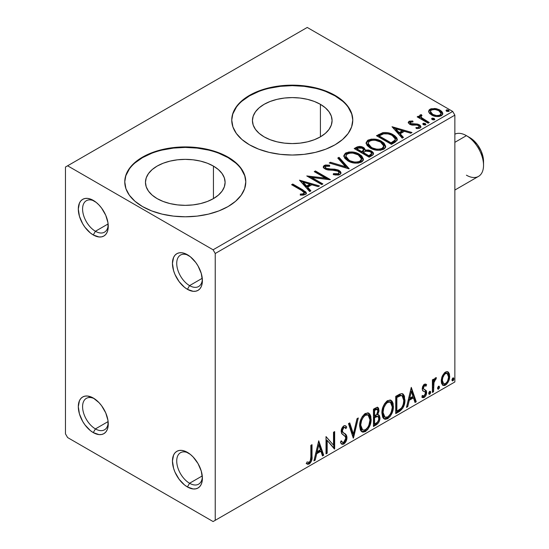 <?xml version="1.0" encoding="UTF-8"?>
<svg xmlns="http://www.w3.org/2000/svg" width="549" height="549" viewBox="0 0 549 549"><rect width="100%" height="100%" fill="white"/><g stroke="black" fill="none" stroke-linecap="round" stroke-linejoin="round"><path stroke-width="0.82" d="M189.563 285.617A18.151 10.479 -120 0 0 202.355 279.366A18.151 10.479 60 0 1 198.635 286.516A18.151 10.479 60 0 1 189.563 285.617L202.265 278.281L189.563 285.617A18.151 10.479 60 0 1 177.704 269.621A18.151 10.479 60 0 1 180.484 255.072A18.151 10.479 60 0 1 188.533 255.422A18.151 10.479 -120 0 0 176.737 263.98A18.151 10.479 -120 0 0 189.563 285.617L187.422 289.323L189.563 285.617M187.422 254.736L187.422 254.736A21.178 12.229 60 0 1 202.396 280.676A21.178 12.229 60 0 1 187.422 289.323L184.498 287.305L179.104 281.603L174.966 274.445L173.587 270.657L172.448 263.383L173.587 257.419L174.966 255.23L176.833 253.686L179.104 252.842L181.692 252.739L184.498 253.377L190.345 256.754L195.739 262.449L198.011 265.915L201.257 273.402L202.396 280.676L202.107 283.881L201.257 286.633L199.877 288.822L198.011 290.373L195.739 291.21L193.152 291.313L187.422 289.323A21.178 12.229 60 0 1 172.448 263.383A21.178 12.229 60 0 1 187.422 254.736M95.423 231.266A18.151 10.479 -120 0 0 108.215 225.015A18.151 10.479 60 0 1 104.502 232.165A18.151 10.479 60 0 1 95.423 231.266L108.126 223.93L95.423 231.266A18.151 10.479 60 0 1 83.565 215.27A18.151 10.479 60 0 1 86.344 200.721A18.151 10.479 60 0 1 94.394 201.071A18.151 10.479 -120 0 0 82.597 209.629A18.151 10.479 -120 0 0 95.423 231.266L93.282 234.972L95.423 231.266M93.282 200.385L93.282 200.385A21.178 12.229 60 0 1 108.256 226.325A21.178 12.229 60 0 1 93.282 234.972L90.359 232.954L84.965 227.252L82.693 223.793L79.447 216.306L78.308 209.032L79.447 203.068L80.833 200.879L82.693 199.335L84.965 198.498L87.552 198.388L90.359 199.026L96.205 202.403L99.012 205.01L101.606 208.105L105.737 215.256L107.975 222.784L107.975 229.53L107.117 232.282L105.737 234.478L103.871 236.022L101.606 236.859L99.012 236.962L93.282 234.972A21.178 12.229 60 0 1 78.308 209.032A21.178 12.229 60 0 1 93.282 200.385M95.423 428.906A18.151 10.479 -120 0 0 108.215 422.661A18.151 10.479 60 0 1 104.502 429.805A18.151 10.479 60 0 1 95.423 428.906L108.126 421.57L95.423 428.906A18.151 10.479 60 0 1 83.565 412.91A18.151 10.479 60 0 1 86.344 398.361A18.151 10.479 60 0 1 94.394 398.711A18.151 10.479 -120 0 0 82.597 407.276A18.151 10.479 -120 0 0 95.423 428.906L93.282 432.612L95.423 428.906M93.282 398.025L93.282 398.025A21.178 12.229 60 0 1 108.256 423.965A21.178 12.229 60 0 1 93.282 432.612L90.359 430.594L84.965 424.892L82.693 421.433L79.447 413.946L78.308 406.672L79.447 400.715L80.833 398.519L82.693 396.975L84.965 396.138L87.552 396.035L93.282 398.025L99.012 402.65L101.606 405.745L105.737 412.903L107.975 420.424L107.975 427.17L107.117 429.922L105.737 432.118L103.871 433.662L101.606 434.499L99.012 434.602L93.282 432.612A21.178 12.229 60 0 1 78.308 406.672A21.178 12.229 60 0 1 93.282 398.025L93.282 398.025M189.563 483.257A18.151 10.479 -120 0 0 202.355 477.012A18.151 10.479 60 0 1 198.635 484.156A18.151 10.479 60 0 1 189.563 483.257L202.265 475.921L189.563 483.257A18.151 10.479 60 0 1 177.704 467.261A18.151 10.479 60 0 1 180.484 452.712A18.151 10.479 60 0 1 188.533 453.062A18.151 10.479 -120 0 0 176.737 461.62A18.151 10.479 -120 0 0 189.563 483.257L187.422 486.963L189.563 483.257M187.422 452.376L187.422 452.376A21.178 12.229 60 0 1 202.396 478.316A21.178 12.229 60 0 1 187.422 486.963L184.498 484.945L179.104 479.243L174.966 472.085L173.587 468.297L172.448 461.023L173.587 455.066L174.966 452.87L176.833 451.326L179.104 450.489L181.692 450.386L184.498 451.024L190.345 454.394L193.152 457.001L198.011 463.555L201.257 471.042L202.396 478.316L202.107 481.521L201.257 484.273L199.877 486.469L198.011 488.013L195.739 488.85L193.152 488.953L187.422 486.963A21.178 12.229 60 0 1 172.448 461.023A21.178 12.229 60 0 1 187.422 452.376M320.417 104.331L320.417 136.845L314.378 139.7L307.495 141.827L300.029 143.131L292.26 143.577L284.492 143.131L277.019 141.827L270.135 139.7L264.103 136.845A39.816 22.989 180 0 1 252.437 120.588A39.816 22.989 180 0 1 277.019 99.348A39.816 22.989 180 0 1 320.417 104.331L325.365 107.817L329.043 111.79L331.315 116.1L332.076 120.588L331.315 125.069L329.043 129.386L325.365 133.359L320.417 136.845L320.417 104.331A39.816 22.989 180 0 1 332.076 120.588A39.816 22.989 180 0 1 307.495 141.827A39.816 22.989 180 0 1 264.103 136.845L259.149 133.359L255.47 129.386L253.206 125.069L252.437 120.588L253.206 116.1L255.47 111.79L259.149 107.817L264.103 104.331L270.135 101.476L277.019 99.348L284.492 98.038L292.26 97.598L300.029 98.038L307.495 99.348L314.378 101.476L320.417 104.331M213.437 166.093L213.437 198.608L207.405 201.462L200.522 203.59L193.049 204.894L185.281 205.34L177.512 204.894L170.046 203.59L163.163 201.462L157.124 198.608A39.816 22.989 180 0 1 145.464 182.35A39.816 22.989 180 0 1 170.046 161.111A39.816 22.989 180 0 1 213.437 166.093L218.392 169.579L222.071 173.553L224.335 177.862L225.104 182.35L224.335 186.832L222.071 191.148L218.392 195.121L213.437 198.608L213.437 166.093A39.816 22.989 180 0 1 225.104 182.35A39.816 22.989 180 0 1 200.522 203.59A39.816 22.989 180 0 1 157.124 198.608L152.176 195.121L148.498 191.148L146.226 186.832L145.464 182.35L146.226 177.862L148.498 173.553L152.176 169.579L157.124 166.093L163.163 163.231L170.046 161.111L177.512 159.8L185.281 159.361L193.049 159.8L200.522 161.111L207.405 163.231L213.437 166.093M245.794 182.103A60.514 34.937 0 0 0 228.075 157.645L228.075 157.151A60.514 34.937 180 0 1 245.794 181.856A60.514 34.937 180 0 1 208.442 214.131A60.514 34.937 180 0 1 142.493 206.561L151.661 210.905L162.127 214.131L173.477 216.121L185.281 216.793L197.091 216.121L208.442 214.131L218.9 210.905L228.075 206.561L235.596 201.263L241.189 195.224L244.634 188.671L245.794 181.856L244.634 175.042L241.189 168.488L235.596 162.442L228.075 157.151L218.9 152.807L208.442 149.575L197.091 147.592L185.281 146.919L173.477 147.592L162.127 149.575L151.661 152.807L142.493 157.151L134.965 162.442L129.372 168.488L125.927 175.042L124.767 181.856L125.927 188.671L129.372 195.224L134.965 201.263L142.493 206.561A60.514 34.937 180 0 1 124.767 181.856A60.514 34.937 180 0 1 162.127 149.575A60.514 34.937 180 0 1 228.075 157.151L228.075 157.645A60.514 34.937 0 0 0 162.319 150.021A60.514 34.937 0 0 0 124.767 182.103M352.774 120.341A60.514 34.937 0 0 0 335.048 95.883L335.048 95.389A60.514 34.937 180 0 1 352.774 120.094A60.514 34.937 180 0 1 315.414 152.368A60.514 34.937 180 0 1 249.466 144.799L258.641 149.143L269.099 152.368L280.45 154.358L292.26 155.031L304.064 154.358L315.414 152.368L325.88 149.143L335.048 144.799L342.576 139.501L348.169 133.462L351.607 126.908L352.774 120.094L351.607 113.279L348.169 106.726L342.576 100.68L335.048 95.389L325.88 91.045L315.414 87.813L304.064 85.829L292.26 85.157L280.45 85.829L269.099 87.813L258.641 91.045L249.466 95.389L241.944 100.68L236.351 106.726L232.906 113.279L231.747 120.094L232.906 126.908L236.351 133.462L241.944 139.501L249.466 144.799A60.514 34.937 180 0 1 231.747 120.094A60.514 34.937 180 0 1 269.099 87.813A60.514 34.937 180 0 1 335.048 95.389L335.048 95.883A60.514 34.937 0 0 0 269.298 88.259A60.514 34.937 0 0 0 231.747 120.341M65.468 167.033L65.468 433.847L67.609 437.553L213.094 521.55L454.86 381.967L215.235 520.315L215.235 253.501L454.86 115.153L454.86 381.967L454.86 115.153L452.719 111.447L213.094 249.795L67.609 165.798L307.234 27.45L452.719 111.447L307.234 27.45L65.468 167.033L65.468 433.847L67.609 437.553L213.094 521.55L215.235 520.315L215.235 253.501L213.094 249.795L67.609 165.798L65.468 167.033M428.742 112.051L429.743 113.616L432.543 115.468L436.249 116.491L438.994 116.525L441.369 115.75L442.7 114.377L442.638 112.799L441.643 111.317L439.426 109.773L436.345 108.688L431.089 108.75L429.236 109.821L428.611 111.289L428.742 112.051L431.507 114.94C434.588 116.752 437.876 117.019 441.369 115.75L442.83 113.705L439.955 110.061L434.945 108.462L430.039 109.21L428.611 111.275L428.742 112.051M428.117 123.182L429.27 122.516L421.454 117.582L420.905 116.388L422.003 115.626L421.385 114.638L419.628 115.427L419.937 117.129L418.324 116.196L417.171 116.862L428.117 123.182L429.27 122.516L422.016 118.117L420.898 116.47L422.003 115.626L421.385 114.638L420.136 114.926L419.505 115.914L419.937 117.129L418.324 116.196L417.171 116.862L428.117 123.182M408.998 121.363L408.284 122.88L410.13 124.52L412.443 125.138L416.972 125.042L418.818 125.893L419.134 126.627L418.647 127.32L415.916 127.567L416.266 128.535L419.285 128.37L420.884 127.244L420.342 125.501L418.427 124.342L412.045 124.005L410.535 123.429L410.199 122.262L413.04 121.905L412.779 120.979L409.382 121.178L408.998 122.352L410.961 121.899L408.998 122.352L408.998 121.363L408.216 122.475L409.678 124.287L411.729 125.042L416.972 125.042L418.29 125.488L419.134 126.62L418.647 127.32L415.916 127.567L416.266 128.535L420.122 128.02L420.973 126.812L419.388 124.795L417.315 124.033L410.776 123.587L410.412 122.098L413.04 121.905L412.779 120.979L408.998 121.363M394.923 142.342L397.284 140.07L396.893 137.95L394.614 135.617L390.147 133.345L387.182 132.604L383.188 132.59L376.47 135.706L391.444 144.353L394.923 142.342L397.366 139.467L393.359 134.821C390.463 132.947 386.956 132.22 382.838 132.652L376.47 135.706L391.444 144.353L394.923 142.342M359.924 147.407L356.315 148.333C358.71 147.084 361.091 147.132 363.472 148.484L363.472 147.496C361.091 146.144 358.71 146.096 356.315 147.345L356.315 148.333L355.052 149.06L356.315 148.333L356.315 147.345L354.194 148.566L369.168 157.213L372.531 155.25L373.464 154.125L373.217 152.567L371.447 150.989L368.571 149.994L365.257 150.145L364.296 148.058L360.906 146.549L357.927 146.624L354.194 148.566L369.168 157.213L372.167 155.484L373.546 153.645L371.447 150.989L365.257 150.145L365.305 149.753M349.013 168.852L339.028 157.323L337.772 158.05L345.493 166.711L330.484 162.257L329.235 162.978L349.205 168.742L339.028 157.323L337.772 158.05L345.493 166.711L330.484 162.257L329.235 162.978L349.013 168.852M322.894 183.929L311.757 177.499L330.388 179.605L315.407 170.959L314.254 171.624L325.427 178.075L306.767 175.948L321.748 184.594L322.894 183.929L311.757 177.499L330.127 179.756L315.407 170.959L314.254 171.624L325.427 178.075L306.767 175.948L321.748 184.594L322.894 183.929M301.566 190.455L303.748 191.869L304.311 193.008L303.377 193.804L300.248 194.126L300.818 195.128L303.233 195.101L305.573 194.367L306.383 193.289L305.889 191.972L292.754 184.039L291.601 184.704L301.566 190.455L304.324 192.843L302.856 193.921L300.248 194.126L300.818 195.128L305.374 194.49L306.39 193.111L302.863 189.879L292.754 184.039L291.601 184.704L301.566 190.455M299.473 180.161L309.65 191.58L310.906 190.853L307.639 187.195L311.846 184.766L318.187 186.646L319.443 185.926L299.473 180.161L309.65 191.58L310.906 190.853L307.639 187.195L311.846 184.766L318.187 186.646L319.443 185.926L299.473 180.161M339.893 174.561L340.867 173.559L340.888 172.407L340.215 171.315L338.259 170.018L334.636 169.167L328.041 168.914L325.55 167.85L325.262 166.786L325.749 166.32L329.675 166.272L329.654 165.215L325.44 164.995L323.395 166.285L323.992 168.2L326.374 169.586L335.46 170.334L337.834 171.048L339.014 172.345L338.493 173.58L337.155 174.054L333.435 173.635L333.257 174.609L338.397 175.083L339.893 174.561L340.984 172.997L339.007 170.396L326.14 168.282L325.193 167.095L325.749 166.32L329.675 166.272L329.654 165.215L324.226 165.421L323.286 166.821L325.049 168.989L327.918 169.964L335.981 170.416L337.834 171.048L339.049 172.606L338.273 173.717L333.435 173.635L333.257 174.609L339.893 174.561M347.922 160.912L352.616 162.744L358.216 163.115L362.134 161.667L363.28 160.164L363.404 159.066L361.729 155.943L358.675 153.837L354.64 152.354L348.992 151.984L345.348 153.246L343.825 155.593L344.82 158.345L347.922 160.912C352.135 163.403 356.665 163.794 361.51 162.079L363.417 159.32L359.375 154.214C355.128 151.682 350.564 151.291 345.671 153.041L343.818 155.827L347.922 160.912M370.198 148.052L374.892 149.884L380.484 150.254L384.41 148.806L385.556 147.304L385.679 146.212L384.005 143.083L380.944 140.976L376.916 139.494L371.268 139.123L367.624 140.386L366.101 142.74L367.089 145.485L370.198 148.052C374.404 150.543 378.934 150.934 383.778 149.218L385.686 146.459L381.644 141.361C377.403 138.822 372.833 138.43 367.947 140.18L366.087 142.966L370.198 148.052M392.02 126.73L402.197 138.149L403.453 137.422L400.187 133.764L404.393 131.335L410.734 133.215L411.99 132.494L392.02 126.73L402.197 138.149L403.453 137.422L400.187 133.764L404.393 131.335L410.734 133.215L411.99 132.494L392.02 126.73M423.066 124.431L423.128 123.401L423.643 124.795L425.091 125.014L425.914 124.534L425.331 123.566L423.656 123.23L422.826 123.71L423.416 124.678L425.619 124.843L425.949 124.376M431.898 119.332L431.96 118.303L432.475 119.696L433.923 119.915L434.746 119.435L434.163 118.467L432.488 118.131L431.658 118.611L432.248 119.579L434.451 119.744L434.781 119.277M446.303 111.015L446.358 109.992L447.133 111.481L449.151 111.124L448.567 110.157L446.893 109.814L446.062 110.294L446.646 111.262L448.856 111.433L449.178 110.967M442.35 375.955L441.293 379.867L441.471 383.175L442.72 385.24L444.491 385.563L446.419 384.444L448.65 381.088L449.617 377.362L449.418 374.006L448.279 372.085L446.385 371.673L444.525 372.744L442.35 375.955L441.231 381.081L442.947 385.391L445.459 385.151C448.3 382.756 449.706 379.771 449.679 376.209L448.56 372.359L447.957 371.851L445.459 372.071L442.35 375.955M432.399 392.466L433.545 391.801L434.046 381.658L435.041 379.702L435.879 379.373L436.428 377.712L434.87 378.378L433.545 381.027L433.545 379.167L432.399 379.833L432.399 392.466L433.545 391.801L433.731 383.113L436.428 377.712L435.556 377.787L433.545 381.027L433.545 379.167L432.399 379.833L432.399 392.466M425.578 384.046L426.635 384.732L426.01 384.225L424.411 384.218L423.753 384.725L422.593 386.661L422.222 388.802L422.86 390.881L425.214 392.048L425.4 393.853L424.075 395.939L422.497 395.52L421.838 397.078L423.149 397.744L424.48 397.236L425.695 395.829L426.498 393.708L426.257 390.627L423.883 389.303L423.375 388.074L424.233 385.913L424.953 385.597L425.962 386.208L426.635 384.732L425.695 384.08L424.411 384.218L422.222 388.802L422.586 390.531L425.214 392.048L425.482 393.098L424.075 395.939L422.497 395.52L421.838 397.078L422.339 397.538M399.205 411.633L402.856 408.12L404.785 402.252L404.441 396.152L403.179 394.141L402.012 393.626L399.802 394.1L395.726 396.344L395.726 413.637L399.205 411.633L398.348 411.139L395.726 412.656L398.348 411.139L399.205 411.633C403.199 408.696 405.114 404.785 404.942 399.892L402.849 393.914L401.552 393.606L395.726 396.344L395.726 413.637L399.205 411.633M373.45 426.498L376.834 424.528L378.46 422.84L379.496 420.699L379.977 417.823L379.407 415.49L377.616 414.769L378.94 411.359L378.556 408.113L376.998 407.372L373.45 409.204L373.45 426.498L376.442 424.768C378.783 423.005 379.963 420.685 379.977 417.823L378.885 414.989L377.616 414.769L379.016 410.275L377.986 407.495L375.571 407.982L373.45 409.204L373.45 426.498M353.288 438.136L358.284 417.961L357.028 418.688L353.384 433.909L349.74 422.895L348.491 423.615L353.481 438.027L358.284 417.961L357.028 418.688L353.384 433.909L349.74 422.895L348.491 423.615L353.288 438.136M327.177 453.213L327.177 440.353L334.664 448.89L334.664 431.596L333.511 432.262L333.511 445.164L326.024 436.585L326.024 453.879L327.177 453.213L326.024 452.891L327.177 453.213L327.177 440.353L334.403 449.041L334.664 431.596L333.511 432.262L333.511 445.164L326.024 436.585L326.024 453.879L327.177 453.213M310.858 456.85L310.26 461.071L308.867 462.388L307.021 461.97L306.438 463.637L307.673 464.289L309.265 464.001L311.523 461.009L311.99 457.523L312.01 444.683L310.858 445.342L310.858 456.85C311.208 458.765 310.672 460.563 309.259 462.231L307.021 461.97L306.438 463.637L309.265 464.001C311.558 461.778 312.47 459.232 312.01 456.356L312.01 444.683L310.858 445.342L310.858 456.85M318.729 440.799L313.925 460.865L315.181 460.137L316.718 453.707L320.925 451.278L322.469 455.938L323.718 455.21L318.729 440.799L313.925 460.865L315.181 460.137L316.718 453.707L320.925 451.278L322.469 455.938L323.718 455.21L318.729 440.799M344.896 427.547L342.995 427.129L344.896 427.547L345.863 428.68L346.762 427.101L345.568 425.736L343.866 425.839C342.068 427.328 341.176 429.188 341.19 431.425L341.787 433.717L345.424 436.723L345.801 438.205L343.708 442.343L342.521 442.384L341.361 440.813L340.428 442.233L341.849 444.21L344.148 443.839L346.151 441.121L346.906 436.784L345.829 434.458L342.748 432.18L342.363 430.286L343.688 427.733L344.847 427.52L345.863 428.68L346.762 427.101L345.65 425.784L344.374 425.619L343.18 426.36L341.835 428.371L341.204 431.061L341.526 433.243L345.232 436.448L345.795 438.507L345.266 440.49L343.708 442.343L342.219 442.151L341.361 440.813L340.428 442.233L341.094 443.475L342.068 444.313L343.791 444.066L342.933 443.571L341.444 443.887M359.622 425.907L360.384 430.011L361.276 431.294L362.862 432.187L365.401 431.589L367.947 429.229L370.211 424.748L371.069 420.774L370.829 416.252L369.758 413.994L367.892 412.827L364.639 413.905L362.175 416.76L360.295 421.165L359.622 425.907L361.997 431.864L365.401 431.589C369.305 428.213 371.22 424.075 371.145 419.175L368.784 413.157L365.311 413.459C361.434 416.876 359.54 421.028 359.622 425.907M381.898 413.054L382.66 417.151L383.545 418.434L385.13 419.326L387.676 418.729L390.222 416.368L392.487 411.887L393.345 407.914L393.105 403.391L392.034 401.141L390.161 399.974L386.915 401.051L384.451 403.899L382.571 408.305L381.898 413.054L384.266 419.004L387.676 418.729C391.581 415.353 393.496 411.215 393.42 406.315L391.06 400.296L387.587 400.598C383.71 404.016 381.816 408.168 381.898 413.054M411.276 387.368L406.473 407.433L407.729 406.706L409.266 400.276L413.472 397.847L415.017 402.506L416.266 401.779L411.276 387.368L406.473 407.433L407.729 406.706L409.266 400.276L413.472 397.847L415.017 402.506L416.266 401.779L411.276 387.368M428.748 393.352L429.297 394.34L430.121 393.866L430.656 392.508L430.43 391.43L429.49 391.519L428.803 392.823L429.709 394.244L430.67 392.247L429.709 391.362L428.748 393.352M437.58 388.253L438.129 389.241L438.953 388.767L439.488 387.409L439.262 386.331L438.431 386.331L437.635 387.724L438.541 389.145L439.502 387.148L438.541 386.263L437.58 388.253M451.978 379.942L452.527 380.931L453.357 380.45L453.886 379.091L453.666 378.014L452.726 378.103L452.033 379.414L452.939 380.828L453.899 378.831L452.939 377.945L451.978 379.942M351.607 113.773L348.169 107.22M342.576 101.174L335.048 95.883L325.88 91.539M315.414 88.307L304.064 86.323L292.26 85.651L280.45 86.323L269.099 88.307M258.641 91.539L249.466 95.883L241.944 101.174M236.351 107.22L232.906 113.773M244.634 175.536L241.189 168.982M235.596 162.936L228.075 157.645L218.9 153.301M208.442 150.069L197.091 148.086L185.281 147.413L173.477 148.086L162.127 150.069M151.661 153.301L142.493 157.645L134.965 162.936M129.372 168.982L125.927 175.536M306.164 463.541L307.57 463.823L308.826 463.226L310.858 459.87L311.153 445.177L311.153 455.862L312.01 456.356L311.153 455.862C311.612 458.738 310.7 461.284 308.414 463.507L309.265 464.001L308.414 463.507L306.555 463.72M318.53 441.616L322.867 454.716L323.718 455.21L322.867 454.716L322.194 455.107L322.867 454.716L318.53 441.616M320.074 450.784L320.925 451.278L320.074 450.784L315.867 453.213L316.718 453.707L315.867 453.213L314.323 459.643L315.181 460.137L314.2 459.719L315.867 453.213L320.074 450.784M317.967 444.422L316.354 451.154L317.212 451.649L316.354 451.154L317.967 444.422L318.818 444.916L320.438 449.789L317.212 451.649L318.818 444.916L317.967 444.422M326.024 436.688L333.511 445.164L326.024 436.688M333.806 432.09L333.806 448.327L333.806 432.09M333.922 448.464L334.664 448.89L333.922 448.464M326.319 439.859L327.177 440.353L326.319 439.859L326.319 452.719L326.319 439.859M341.046 441.293L342.521 442.384M345.904 426.607L345.218 427.815L345.904 426.607M342.343 430.684L343.852 427.623L342.995 427.129L341.492 430.19L342.343 430.684L341.492 430.19L342.185 432.022L343.043 432.516L342.343 430.684M344.463 433.415L343.605 432.921C345.101 433.552 345.932 434.938 346.096 437.066L346.954 437.56C346.79 435.432 345.959 434.046 344.463 433.415M343.791 444.066C345.877 442.336 346.934 440.168 346.954 437.56L346.096 437.066C346.076 439.674 345.019 441.842 342.933 443.571L343.791 444.066M341.217 443.818L342.315 443.846L343.64 443.057M344.285 442.364L345.904 438.802L345.897 435.59L344.971 433.964L342.034 431.864L341.492 430.19L342.35 427.692L343.99 427.026M345.897 435.59L345.671 434.959M342 442.02L340.881 441.053M349.164 423.231L352.527 433.415L353.384 433.909L352.527 433.415L349.164 423.231M357.152 418.619L352.822 436.723L357.152 418.619M368.352 412.951L370.287 418.681L371.145 419.175L370.287 418.681C370.362 423.581 368.448 427.719 364.55 431.095L365.401 431.589L364.55 431.095L361.585 431.576M361.86 431.665L363.218 431.644L365.222 430.649L368.104 427.122L369.978 421.948L369.971 415.744M368.125 415.037L367.267 414.543L364.509 414.708C361.379 417.473 359.849 420.822 359.924 424.748L360.171 422.112L361.352 418.53L362.944 416.06L364.509 414.708L365.366 415.202L368.125 415.037L369.992 419.841C370.067 423.787 368.523 427.115 365.366 429.84L362.676 430.039L360.775 425.242L359.924 424.748L361.818 429.544L361.022 428.844M360.576 428.165L359.938 425.358M359.924 424.748L360.775 425.242C360.707 421.316 362.237 417.967 365.366 415.202L364.509 414.708L365.572 414.289L367.37 414.605M377.513 407.337L378.165 409.78L379.016 410.275L378.165 409.78L377.527 412.882M377.287 409.334L376.429 408.84L374.94 409.129L375.797 409.623L374.94 409.129L373.745 409.822L374.603 410.316L377.287 409.334L377.863 410.975L376.758 414.282L377.616 414.769L376.765 414.275L374.603 415.861L373.745 415.367L373.745 409.822L375.585 408.827L376.511 408.895M378.405 414.811L379.126 417.329L379.977 417.823L379.126 417.329C379.105 420.191 377.932 422.51 375.591 424.274L376.442 424.768L375.591 424.274L373.45 425.509L377.088 423.032L378.92 419.21L379.091 416.657L378.288 414.687M377.396 413.171L378.117 408.964M377.973 408.257L377.314 407.138M378.041 416.561L376.161 415.95L377.019 416.444L376.161 415.95L374.329 416.801L375.187 417.295L374.329 416.801L373.745 417.137L374.603 417.631L377.019 416.444L378.041 416.561L378.824 418.489C378.721 420.671 377.753 422.277 375.921 423.3L374.603 424.061L373.745 423.567L373.745 417.137L376.367 415.916L377.719 416.677M377.863 410.975C377.808 413.02 376.916 414.536 375.193 415.518L374.603 415.861L374.603 410.316L373.745 409.822L373.745 415.367L374.603 415.861L374.603 410.316L377.094 409.266L377.863 410.975M374.603 424.061L374.603 417.631L373.745 417.137L373.745 423.567L374.603 424.061L374.603 417.631L377.787 416.451L378.721 417.556L378.577 420.095L377.328 422.284L374.603 424.061M390.62 400.091L392.562 405.821L393.42 406.315L392.562 405.821C392.638 410.721 390.723 414.859 386.819 418.235L387.676 418.729L386.819 418.235L383.854 418.722M384.128 418.805L385.494 418.784L387.491 417.796L390.38 414.262L392.247 409.094L392.24 402.884M382.852 415.305L382.193 411.887L384.094 416.684L383.291 415.984M390.394 402.177L389.536 401.683L386.784 401.854L387.635 402.348L390.394 402.177L392.267 406.981C392.343 410.926 390.799 414.262 387.635 416.979L384.945 417.178L383.051 412.381L382.193 411.887L382.337 409.931L383.271 406.466L385.213 403.199L387.32 401.587L389.646 401.751M383.051 412.381C382.982 408.456 384.513 405.107 387.635 402.348L386.784 401.854C383.655 404.613 382.125 407.962 382.193 411.887L383.051 412.381L383.861 407.66L386.071 403.693L388.177 402.081L390.497 402.245L392.013 404.647L392.247 407.619L391.183 412.409L389.687 415.071L387.635 416.979L385.611 417.432L384.149 416.478L383.305 414.694L383.051 412.381M402.403 393.715L404.085 399.398L404.942 399.892L404.085 399.398C404.256 404.29 402.342 408.202 398.348 411.139L399.706 410.227M400.393 409.643L402.444 406.802L403.934 401.758L403.927 397.099L402.321 393.647M399.281 395.294L396.776 396.522L397.634 397.016L396.776 396.522L396.021 396.961L396.872 397.455L400.948 395.589L402.149 395.829L403.789 400.55C403.934 403.172 403.069 405.745 401.195 408.271L396.872 411.201L396.021 410.707L396.872 411.201L396.872 397.455L396.021 396.961L396.021 410.707L396.021 396.961L398.45 395.637M402.149 395.829L400.948 395.589L400.091 395.095L401.456 395.438M411.077 388.184L415.415 401.285L416.266 401.779L415.415 401.285L414.742 401.676L415.415 401.285L411.077 388.184M412.622 397.352L413.472 397.847L412.622 397.352L408.415 399.782L409.266 400.276L408.415 399.782L406.871 406.212L407.729 406.706L406.747 406.287L408.415 399.782L412.622 397.352M410.515 390.991L408.902 397.723L409.76 398.217L408.902 397.723L410.515 390.991L411.366 391.485L412.985 396.357L409.76 398.217L411.366 391.485L410.515 390.991M425.434 385.734L423.629 385.233L425.962 386.208L426.635 384.732L425.784 384.238L425.166 385.583L425.571 384.032M423.375 388.074L424.487 385.727L423.629 385.233L422.517 387.58L423.375 388.074L422.517 387.58L422.792 388.562L423.65 389.056L423.375 388.074M425.132 389.804L423.65 389.056M426.635 392.363L426.257 390.627L425.4 390.133L425.784 391.869L426.635 392.363L425.784 391.869C425.791 393.894 424.981 395.582 423.348 396.927L424.205 397.421C425.839 396.076 426.648 394.388 426.635 392.363M421.838 397.078L424.205 397.421L423.348 396.927L421.961 397.215M422.147 395.479L423.005 395.973L422.497 395.52M424.048 391.293L425.214 392.048M424.356 391.554L422.854 390.867M422.723 390.819L424.096 391.32M422.723 395.609L422.298 395.548M421.975 397.222L423.897 396.529L425.187 394.635L425.784 391.869L425.111 389.783M422.792 388.562L422.799 386.304L423.499 385.316L424.494 385.199M430.286 391.307L429.709 391.362M429.771 391.327L430.67 392.247L429.812 391.753L428.851 393.75L429.709 394.244L428.79 393.777M429.14 394.285L429.709 394.244M428.742 393.798L429.572 392.844L429.757 391.286M432.694 379.661L432.694 380.532L433.545 381.027L432.694 380.532L432.694 379.661M434.341 379.071L435.021 378.879L435.336 377.932L435.021 378.879L435.879 379.373L434.424 379.009M433.278 380.869L432.873 382.619L433.731 383.113L432.873 382.619L432.694 387.059L433.545 387.553L432.694 387.059L432.694 391.307L433.545 391.801L432.399 391.478L432.694 387.059M432.701 385.988L433.353 380.663M439.118 386.208L438.541 386.263M438.603 386.228L439.502 387.148L438.644 386.654L437.683 388.651L438.541 389.145L437.622 388.678M437.972 389.186L438.541 389.145M437.574 388.699L438.404 387.745L438.589 386.187M447.504 371.666L448.56 372.359L447.703 371.865L448.821 375.715L449.679 376.209L448.821 375.715C448.849 379.277 447.442 382.262 444.601 384.657L445.459 385.151L444.601 384.657L442.535 385.082L444.601 384.657L446.721 382.612M447.215 381.802L448.574 378.083L448.759 374.562M448.567 373.54L447.421 371.591M443.221 383.408L442.247 382.742L441.698 381.5L441.924 377.218L443.873 373.677L445.321 372.846L446.509 373.128M447.188 373.505L446.33 373.011L444.594 373.128L445.452 373.622L447.188 373.505L448.526 376.882C448.581 379.524 447.552 381.768 445.452 383.6L443.626 383.73L442.384 380.43L441.526 379.935L442.775 383.236L443.626 383.73M442.384 380.43C442.329 377.774 443.352 375.502 445.452 373.622L444.594 373.128C442.501 375.008 441.471 377.28 441.526 379.935L442.384 380.43L442.775 377.712L444.436 374.48L445.822 373.444L447.366 373.622L448.355 375.296L448.512 377.307L447.806 380.519L446.824 382.317L445.088 383.778L443.53 383.669L442.782 382.667L442.384 380.43M453.522 377.897L452.939 377.945M453 377.918L453.899 378.831L453.049 378.336L452.088 380.333L452.939 380.828L452.026 380.361M452.369 380.876L452.939 380.828M451.978 380.388L452.808 379.428L452.994 377.87M320.438 449.789L317.212 451.649L318.818 444.916L320.438 449.789M369.992 419.841L368.907 425.269L367.418 427.925L364.831 430.107L362.525 429.949L361.029 427.554L360.789 424.603L361.592 420.52L363.328 417.151L365.634 415.058L367.837 414.9L369.395 416.519L369.992 419.841M396.872 397.455L400.139 395.788L401.683 395.637L403.192 397.078L403.789 400.55L403.254 404.435L401.875 407.413L400.447 408.95L396.872 411.201L396.872 397.455M412.985 396.357L409.76 398.217L411.366 391.485L412.985 396.357M213.094 249.795L452.719 111.447L454.86 115.153L215.235 253.501L213.094 249.795M215.235 520.315L454.86 381.967L215.235 520.315M303.576 191.285L292.452 185.198L292.754 184.039L292.754 185.027L302.863 190.867L302.863 189.879L302.863 190.867L306.294 193.591M304.318 193.728L303.377 194.792L300.248 195.115L302.856 194.909L302.856 193.921L302.856 194.909L303.823 194.6L304.324 192.843M306.376 193.886L305.018 192.219M300.468 181.273L318.31 186.578L300.468 181.273M307.639 188.183L307.639 187.195L307.639 188.183L310.322 191.189L307.639 188.183M303.178 183.181L306.596 187.01L309.821 185.15L309.821 184.162L309.821 185.15L306.596 187.01L306.596 186.022L306.596 187.01L303.178 183.181L303.178 182.193L309.821 184.162L306.596 186.022L303.178 182.193L303.178 183.181M308.565 176.991L325.427 179.063L325.427 178.075L325.427 179.063L308.565 176.991M315.112 172.118L315.407 170.959L315.407 171.947L328.611 179.571L315.112 172.118M311.757 178.487L311.757 177.499L311.757 178.487L322.043 184.423L311.757 178.487M338.273 174.706L335.878 175.042L333.428 174.651L333.435 173.635L333.435 174.623L338.273 174.706L339.049 172.606M323.382 167.315L324.226 166.409L324.226 165.421L324.226 166.409L329.654 166.203L329.654 165.215L329.661 166.265L326.84 165.873M325.193 167.095L325.193 168.083L326.14 169.27L326.14 168.282L326.14 169.27L328.769 169.991L328.769 169.003L328.769 169.991L331.678 170.025L331.678 169.037L331.678 170.025L339.007 171.384L339.007 170.396L339.007 171.384L340.908 173.463M340.888 173.395L339.666 171.816L337.422 170.698M336.544 170.458L327.341 169.765L325.55 168.838L325.262 167.774M326.854 165.873L324.226 166.409L323.286 167.768M323.704 166.807L323.395 167.273M339.042 173.704L338.493 174.568M330.361 163.314L330.484 162.257L330.484 163.245L345.493 167.699L345.493 166.711L345.493 167.699L330.361 163.314M338.356 158.702L339.028 158.311L339.028 157.323L339.028 158.311L348.21 168.612L339.028 158.311L338.356 158.702M343.859 156.335L345.671 154.029L345.671 153.041L345.671 154.029C350.564 152.279 355.128 152.67 359.375 155.202L359.375 154.214L359.375 155.202L363.376 159.8M347.215 153.356L345.053 154.447L343.825 156.582M363.404 160.054L362.58 157.92L360.027 155.607L356.363 153.83L352.781 153.013M350.935 152.876L348.238 153.096M361.297 158.894L361.441 159.375M361.489 160.027L360.844 161.495L358.717 162.73L355.773 163.08L352.815 162.703L348.045 160.569L346.474 159.052L345.788 156.973M360.844 161.495L360.439 161.873M345.781 156.156L345.781 157.144L349.068 161.228L349.068 160.239L349.068 161.228C352.424 163.231 356.047 163.554 359.931 162.202L359.931 161.214C356.047 162.566 352.424 162.243 349.068 160.239L345.781 156.156L347.263 153.898C351.195 152.547 354.846 152.869 358.216 154.88L361.496 158.874L359.931 161.214L359.931 162.202L361.496 159.862L361.496 158.874M365.257 150.145L365.257 151.133L365.257 150.145L363.472 147.496L363.472 148.484L365.257 150.385L363.905 148.752L360.892 147.53M366.073 150.982L371.447 151.977L371.447 150.989L371.447 151.977L373.464 154.125M373.478 154.166L373.21 153.548M372.785 152.993L370.122 151.373L366.883 150.893M371.598 154.296L371.138 155.175L368.784 156.65L363.218 153.432L363.218 152.444L365.812 151.153L370.294 151.654L371.598 153.322L370.101 154.9L370.101 155.889L371.598 154.31L371.598 153.322L371.138 154.187L368.784 155.662L368.784 156.65L370.101 155.889L370.101 154.9L368.784 155.662L363.218 152.444L363.218 153.432L368.784 156.65L368.784 155.662L363.218 152.444L365.812 151.153L368.194 150.968L370.568 151.826L371.598 153.308M371.138 155.175L370.65 155.552M363.555 151.14L361.681 152.547L356.884 149.774L356.884 148.786L358.078 148.1L362.347 148.175L363.644 149.781L362.271 151.222L362.271 152.21L363.644 150.769L363.644 149.781M362.271 151.222L361.681 151.558L361.681 152.547L362.271 152.21L362.271 151.222L361.681 151.558L356.884 148.786L356.884 149.774L361.681 152.547L361.681 151.558L356.884 148.786L359.622 147.557L361.894 147.942L363.644 149.719L362.271 151.222M366.135 143.474L367.947 141.168L367.947 140.18L367.947 141.168C372.833 139.419 377.403 139.81 381.644 142.349L381.644 141.361L381.644 142.349L385.645 146.94M369.491 140.496L366.828 142.061L366.101 143.728M385.679 147.201L384.849 145.06L382.303 142.747L378.638 140.976L375.056 140.153M373.21 140.022L370.506 140.235M383.566 146.034L383.717 146.535M383.765 147.173L383.12 148.635L380.992 149.87L378.048 150.22L375.091 149.843L370.321 147.708L368.743 146.192L368.056 144.119M383.12 148.635L382.708 149.012M368.05 143.296L368.05 144.284L371.344 148.367L371.344 147.379L371.344 148.367C374.692 150.371 378.316 150.694 382.207 149.349L382.207 148.36C378.316 149.705 374.692 149.383 371.344 147.379L368.05 143.296L369.532 141.038C373.471 139.686 377.122 140.009 380.491 142.019L383.772 146.013L382.207 148.36L382.207 149.349L383.772 147.002L383.772 146.013M396.893 138.938L395.177 137.03L392.83 135.514L387.182 133.592L382.248 133.784L377.321 136.2L378.735 135.383L378.735 134.395L378.735 135.383L382.838 133.64L382.838 132.652L382.838 133.64C386.956 133.208 390.463 133.935 393.359 135.809L393.359 134.821L393.359 135.809L397.311 139.961M395.321 139.995L394.463 141.635L391.06 143.79L379.153 136.921L391.06 143.79L391.06 142.802L379.153 135.932L379.153 136.921L379.153 135.932L383.648 133.819C386.983 133.386 389.838 133.942 392.206 135.479L395.321 139.055L394.999 141.079L395.321 139.055M394.999 140.091L392.302 142.088L392.302 143.076L394.999 141.079L394.999 140.091L391.06 142.802L391.06 143.79L392.302 143.076L392.302 142.088L391.06 142.802L379.153 135.932L383.648 133.819L388.308 133.915L391.327 135.013L394.189 136.921L395.218 138.458L394.999 140.091M393.015 127.842L410.858 133.146L393.015 127.842M400.187 134.752L400.187 133.764L400.187 134.752L402.87 137.758L400.187 134.752M395.726 129.749L399.144 133.579L402.369 131.719L402.369 130.731L402.369 131.719L399.144 133.579L399.144 132.59L399.144 133.579L395.726 129.749L395.726 128.761L402.369 130.731L399.144 132.59L395.726 128.761L395.726 129.749M412.779 121.878L412.779 120.979L412.779 121.878M410.048 123.621L410.412 122.098M410.412 123.086L410.776 124.575L410.776 123.587L410.776 124.575L412.045 124.994L412.045 124.005L412.045 124.994L414.323 124.98L414.323 123.992L414.323 124.98L417.315 125.021L417.315 124.033L417.315 125.021L419.388 125.783L419.388 124.795L419.388 125.783L420.87 127.279M417.418 128.624L418.647 128.308L418.647 127.32L418.647 128.308L419.134 127.608L418.914 128.109L417.343 128.624M419.1 127.361L419.134 126.62M420.891 127.334L419.91 126.119L417.892 125.158L411.05 124.719L410.089 123.861L410.199 123.251M420.342 126.49L419.91 126.119M423.128 123.401L423.128 124.39L425.331 124.554L425.331 123.566L423.128 123.401L422.792 123.882M425.619 124.843L425.331 123.566L425.674 124.808M425.708 124.836L424.267 124.218L423.025 124.458M424.851 124.342L423.656 124.218M418.029 117.356L418.324 116.196L418.324 117.184L419.937 118.117L419.937 117.129L419.937 118.117L418.029 117.356M419.608 116.463L420.136 114.926L420.136 115.914L421.385 115.626L421.385 114.638L421.46 115.743L420.136 115.914L419.525 116.697M420.898 116.47L420.898 117.459L422.016 119.106L422.016 118.117L422.016 119.106L425.592 121.384L425.592 120.396L425.592 121.384L428.412 123.01L422.208 119.263L420.905 117.376M431.96 118.303L431.96 119.291L434.163 119.456L434.163 118.467L431.96 118.303L431.624 118.783M434.451 119.744L434.163 118.467L434.506 119.709M434.54 119.737L433.099 119.119L431.857 119.359M433.683 119.243L432.488 119.119M431.095 109.731L429.599 110.486L428.666 111.77L430.039 110.198L430.039 109.21L430.039 110.198L434.945 109.45L434.945 108.462L434.945 109.45L439.955 111.049L439.955 110.061L439.955 111.049L442.769 114.185L441.643 112.305L438.871 110.493L435.652 109.546L432.173 109.477M440.991 114.041L440.971 114.926L440.024 115.969L436.181 116.463L431.974 114.823L430.759 113.568L430.457 112.03M430.402 111.44L430.402 112.428L432.667 115.269L432.667 114.281L432.667 115.269C434.932 116.635 437.381 116.868 440.024 115.969L440.024 114.981C437.381 115.88 434.932 115.647 432.667 114.281L430.402 111.44L431.384 109.992C434.06 109.114 436.537 109.361 438.816 110.733L441.046 113.465L440.024 114.981L440.024 115.969L441.046 114.453L441.046 113.465M446.358 109.992L446.358 110.98L448.567 111.145L448.567 110.157L446.358 109.992L446.028 110.466M448.856 111.433L448.567 110.157L448.91 111.392M448.945 111.426L447.504 110.809L446.262 111.049M448.08 110.925L446.893 110.802M309.821 184.162L306.596 186.022L303.178 182.193L309.821 184.162M358.216 154.88L360.817 157.062L361.462 159.292L360.199 161.056L357.289 162.03L354.27 161.976L350.2 160.83L347.167 158.853L345.801 156.52L346.762 154.235L349.946 153.102L352.986 153.13L358.216 154.88M380.491 142.019L383.092 144.202L383.765 146.185L382.468 148.196L379.558 149.17L376.539 149.115L372.476 147.969L369.443 145.993L368.077 143.66L369.038 141.381L372.215 140.242L375.255 140.27L380.491 142.019M402.369 130.731L399.144 132.59L395.726 128.761L402.369 130.731M438.816 110.733L440.552 112.195L440.971 113.938L440.024 114.981L438.226 115.523L436.181 115.475L433.044 114.48L430.992 112.916L430.409 111.557L431.047 110.219L433.209 109.457L436.263 109.718L438.816 110.733M483.532 165.304L483.532 161.351A19.366 11.179 -120 0 0 469.841 137.634L466.417 135.658A24.204 13.972 60 0 1 483.532 165.304A24.204 13.972 60 0 1 466.417 175.186M454.86 190.043L478.515 176.387A24.204 13.972 -120 0 0 482.228 156.987A24.204 13.972 -120 0 0 466.417 135.658L472.511 139.48L477.445 144.689L481.226 151.236L483.271 158.119L483.532 161.351M466.417 135.658L454.86 142.328L466.417 135.658A24.204 13.972 -120 0 0 454.86 134.169A24.204 13.972 60 0 1 466.417 135.658L469.841 137.634M352.774 120.588L352.774 120.094M362.676 430.039L361.818 429.544M384.945 417.178L384.094 416.684"/></g></svg>
